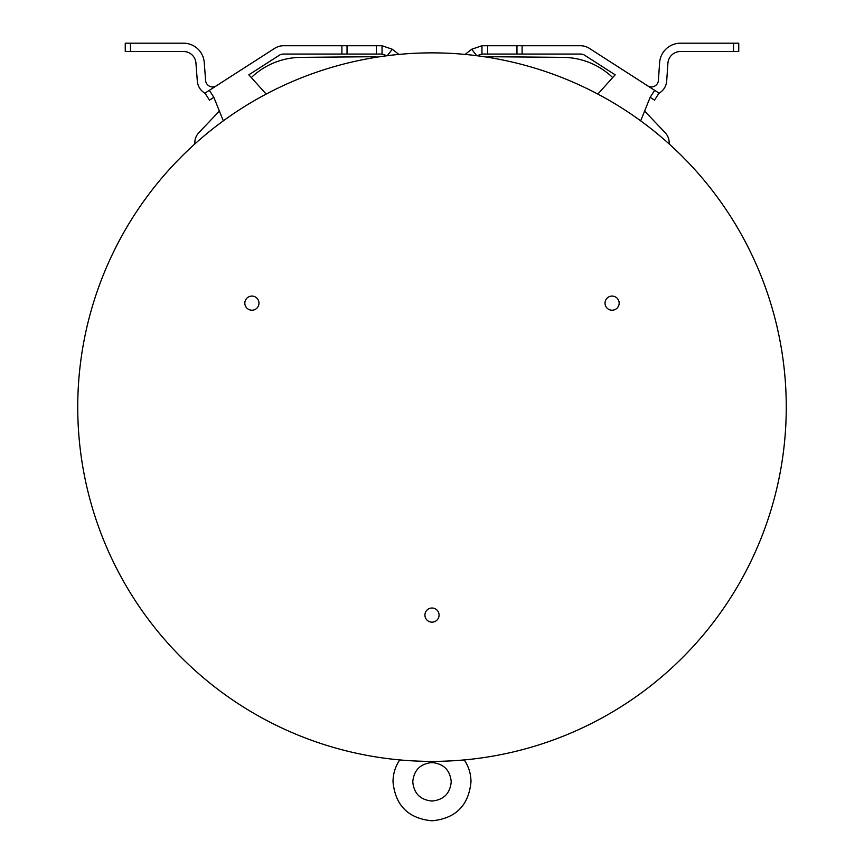 <?xml version="1.0" encoding="UTF-8"?>
<svg xmlns="http://www.w3.org/2000/svg" width="864" height="864" viewBox="0 0 864 864"><rect width="100%" height="100%" fill="white"/><g stroke="black" fill="none" stroke-linecap="round" stroke-linejoin="round"><path stroke-width="1.3" d="M77.738 407.128A354.262 354.262 0 0 0 432 761.389A354.262 354.262 0 0 0 786.262 407.128A354.262 354.262 0 0 0 432 52.866A354.262 354.262 0 0 0 77.738 407.128M619.164 303.145A7.074 7.074 0 0 0 612.101 296.082A7.074 7.074 0 0 0 605.027 303.145A7.074 7.074 0 0 0 612.101 310.219A7.074 7.074 0 0 0 619.164 303.145M258.973 303.145A7.074 7.074 0 0 0 251.899 296.082A7.074 7.074 0 0 0 244.836 303.145A7.074 7.074 0 0 0 251.899 310.219A7.074 7.074 0 0 0 258.973 303.145M439.074 615.092A7.074 7.074 0 0 0 432 608.018A7.074 7.074 0 0 0 424.926 615.092A7.074 7.074 0 0 0 432 622.156A7.074 7.074 0 0 0 439.074 615.092M399.73 759.92L399.73 759.92C395.302 766.541 393.066 773.842 393.012 781.812C395.323 805.496 408.316 818.489 432 820.8C455.684 818.489 468.677 805.496 470.988 781.812C470.934 773.842 468.698 766.541 464.27 759.92L461.959 760.115M461.808 760.136L459.151 760.342M457.639 760.46L455.404 760.612M446.548 761.087L442.465 761.238M438.793 761.324L435.348 761.368M428.544 761.368L425.099 761.324M421.405 761.227L417.301 761.087M404.708 760.331L401.933 760.115M401.782 760.093L400.324 759.974M402.743 760.18L404.104 760.288M418.91 761.141L420.379 761.195M443.297 761.206L445.565 761.13M460.62 760.234L461.279 760.18M486.799 57.132A14.558 14.558 0 0 1 490.352 56.722L563.015 57.359A72.781 72.781 0 0 1 612.706 77.566M644.62 111.067L665.183 132.743A14.558 14.558 0 0 1 669.19 142.895L669.179 143.986M194.821 143.986L194.81 142.895A14.558 14.558 0 0 1 198.817 132.743L219.38 111.067M251.294 77.566A72.781 72.781 0 0 1 300.985 57.359L373.648 56.722A14.558 14.558 0 0 1 377.201 57.132M476.734 55.706L471.679 49.27L481.95 45.727L516.964 45.727L516.964 54.043L580.381 54.043A8.316 8.316 0 0 1 584.874 55.361L591.851 59.843M659.016 93.128L654.512 100.127L659.016 93.128L654.642 90.32L650.171 97.297L654.512 100.127L650.171 97.297L640.667 120.852M584.874 55.361L615.168 74.833L597.834 94.079M654.642 90.32L589.378 48.362A16.632 16.632 0 0 0 580.381 45.727L523.498 45.727M631.217 75.265L589.378 48.362M581.947 54.194L583.47 54.637L581.947 54.194M516.964 45.727L580.381 45.727M266.166 94.079L248.832 74.833L279.126 55.361A8.316 8.316 0 0 1 283.619 54.043L347.036 54.043L347.036 45.727L382.05 45.727L382.05 54.043L347.036 54.043M223.333 120.852L213.829 97.297L209.488 100.127L213.862 97.319L209.358 90.32L274.644 48.362A16.632 16.632 0 0 1 283.619 45.727L340.502 45.727M347.036 45.727L283.619 45.727M647.644 85.828L648.086 86.087A6.988 6.988 0 0 0 658.4 80.428L659.61 62.705A20.93 20.93 0 0 1 680.497 43.2L738.742 43.2L738.742 51.516L680.497 51.516A12.614 12.614 0 0 0 667.904 63.277L666.695 80.989A15.304 15.304 0 0 1 658.908 93.301M471.679 49.27L465.113 54.421M398.887 54.421L392.321 49.27L387.266 55.706M392.321 49.27L382.05 45.727M387.18 55.814L382.05 54.043M282.053 54.194L280.53 54.637L282.053 54.194M232.783 75.265L274.622 48.362M204.984 93.128L209.488 100.127L204.984 93.128L209.358 90.32M271.922 59.994L279.126 55.361M125.258 51.516L125.258 43.2L125.258 51.516L183.503 51.516A12.474 12.474 0 0 1 195.944 63.05L197.316 81.097A15.304 15.304 0 0 0 205.092 93.301M125.258 43.2L183.503 43.2A20.801 20.801 0 0 1 204.239 62.424L205.61 80.471A6.988 6.988 0 0 0 215.914 86.087L216.356 85.828M481.95 45.727L481.95 54.043L476.82 55.814M516.964 54.043L481.95 54.043M738.742 51.516L738.742 43.2M522.104 54.043L522.104 45.727M341.896 45.727L341.896 54.043M733.536 43.2L733.536 51.516M376.348 45.727L376.348 54.043M130.464 51.516L130.464 43.2M487.652 54.043L487.652 45.727M432 762.566C420.314 763.711 413.91 770.126 412.765 781.812C413.91 793.487 420.314 799.902 432 801.047C443.686 799.902 450.09 793.487 451.235 781.812C450.09 770.126 443.686 763.711 432 762.566"/></g></svg>
